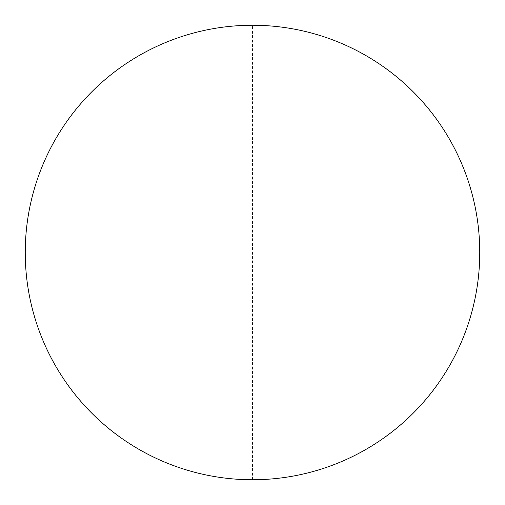 <?xml version="1.0" encoding="UTF-8"?>
<svg xmlns="http://www.w3.org/2000/svg" width="505" height="505" viewBox="0 0 505 505"><rect width="100%" height="100%" fill="white"/><g stroke="black" fill="none" stroke-linecap="round" stroke-linejoin="round"><path stroke-width="0.38" stroke-dasharray="2.52 1.89" d="M479.75 252.5A227.25 227.25 0 0 1 252.5 479.75A227.25 227.25 0 0 1 25.25 252.5A227.25 227.25 0 0 1 252.5 25.25A227.25 227.25 0 0 1 479.75 252.5M252.5 479.75L252.5 25.25"/><path stroke-width="0.76" d="M25.25 252.5A227.25 227.25 0 0 1 252.5 25.25A227.25 227.25 0 0 1 479.75 252.5A227.25 227.25 0 0 1 252.5 479.75A227.25 227.25 0 0 1 25.25 252.5"/></g></svg>
